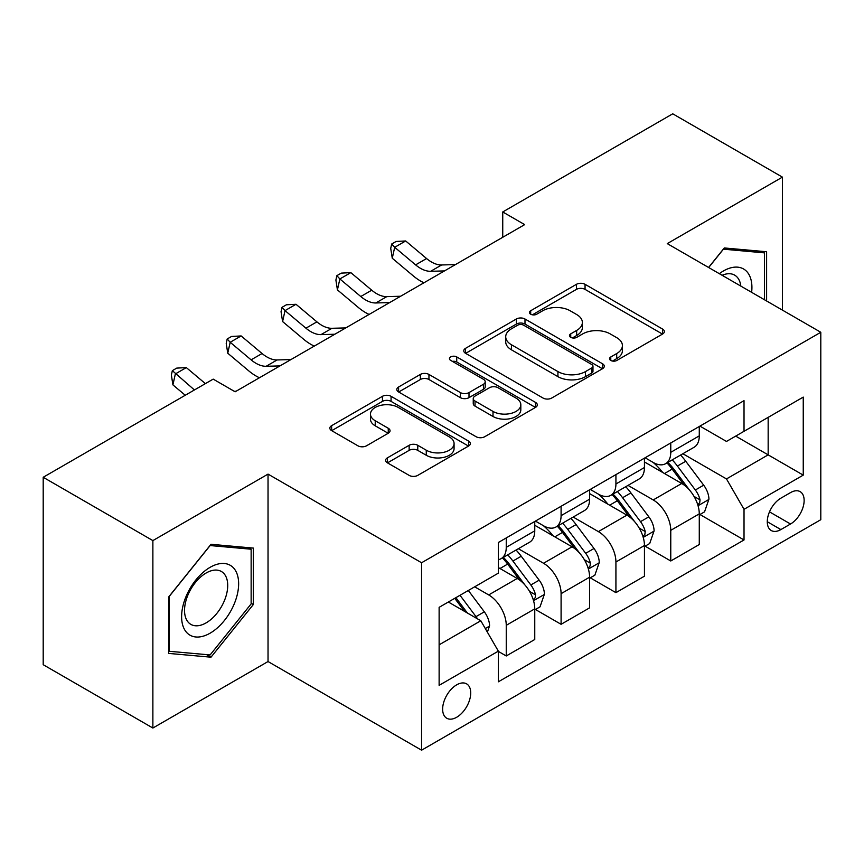<?xml version="1.0" encoding="UTF-8"?>
<svg xmlns="http://www.w3.org/2000/svg" width="864" height="864" viewBox="0 0 864 864"><rect width="100%" height="100%" fill="white"/><g stroke="black" fill="none" stroke-linecap="round" stroke-linejoin="round"><path stroke-width="1.3" d="M610.783 360.461A4.266 2.462 0 0 0 616.81 360.461L662.569 334.044A6.091 3.521 0 0 0 664.351 331.56A6.091 3.521 0 0 0 662.569 329.065L585.058 284.321A6.091 3.521 0 0 0 576.439 284.321L530.69 310.738A4.266 2.462 0 0 0 529.438 312.476A4.266 2.462 0 0 0 530.69 314.215A4.266 2.462 0 0 0 536.717 314.215L542.635 310.792A19.483 11.254 0 0 1 570.197 310.792L576.655 314.528A19.483 11.254 0 0 1 582.368 322.477A19.483 11.254 0 0 1 576.655 330.437L570.737 333.85A4.266 2.462 0 0 0 569.484 335.599A4.266 2.462 0 0 0 570.737 337.338A4.266 2.462 0 0 0 576.763 337.338L582.692 333.914A19.483 11.254 0 0 1 610.243 333.914L616.702 337.651A19.483 11.254 0 0 1 622.415 345.6A19.483 11.254 0 0 1 616.702 353.56L610.783 356.972A4.266 2.462 0 0 0 609.541 358.711A4.266 2.462 0 0 0 610.783 360.461L610.783 356.972M456.678 717.26A19.85 11.459 120 0 0 469.649 699.764A19.85 11.459 120 0 0 466.603 683.856A19.85 11.459 120 0 0 456.678 684.839A19.85 11.459 120 0 0 443.707 702.335A19.85 11.459 120 0 0 446.753 718.243A19.85 11.459 120 0 0 456.678 717.26M387.407 457.855A6.091 3.521 0 0 0 385.614 460.339A6.091 3.521 0 0 0 387.407 462.823L409.147 475.384A6.091 3.521 0 0 0 417.766 475.384L468.569 446.04A6.091 3.521 0 0 0 470.362 443.556A6.091 3.521 0 0 0 468.569 441.072L391.068 396.317A6.091 3.521 0 0 0 382.45 396.317L331.636 425.66A6.091 3.521 0 0 0 329.854 428.144A6.091 3.521 0 0 0 331.636 430.628L357.901 445.792A6.091 3.521 0 0 0 366.52 445.792L388.26 433.242A6.091 3.521 0 0 0 390.053 430.747A6.091 3.521 0 0 0 388.26 428.263L375.235 420.746A16.286 9.407 0 0 1 370.462 414.094A16.286 9.407 0 0 1 380.527 405.41A16.286 9.407 0 0 1 398.272 407.441L449.302 436.903A16.286 9.407 0 0 1 454.075 443.556A16.286 9.407 0 0 1 444.02 452.25A16.286 9.407 0 0 1 426.265 450.209L417.766 445.295A6.091 3.521 0 0 0 409.147 445.295L387.407 457.855L387.407 462.823M268.034 474.109L152.874 540.594L43.2 477.274L43.2 664.708L152.874 728.028L268.034 661.543L421.578 750.19L421.578 562.756L268.034 474.109L268.034 661.543M782.417 310.111L782.417 177.131L667.256 243.616L820.8 332.273L421.578 562.756M782.417 177.131L672.743 113.81L502.74 211.961L502.74 237.287M43.2 477.274L213.192 379.123L235.138 391.792L524.675 224.618L502.74 211.961M543.067 398.056A6.091 3.521 0 0 0 551.686 398.056L602.5 368.723A6.091 3.521 0 0 0 604.282 366.239A6.091 3.521 0 0 0 602.5 363.755L524.988 319A6.091 3.521 0 0 0 516.37 319L465.556 348.332A6.091 3.521 0 0 0 463.774 350.827A6.091 3.521 0 0 0 465.556 353.311L543.067 398.056M452.412 361.379A4.266 2.462 0 0 1 456.732 361.984L456.732 356.918L535.54 402.408A6.091 3.521 0 0 1 537.322 404.892A6.091 3.521 0 0 1 535.54 407.387L484.726 436.72A6.091 3.521 0 0 1 476.107 436.72L398.596 391.964L398.596 386.996A6.091 3.521 0 0 0 396.814 389.48A6.091 3.521 0 0 0 398.596 391.964M398.596 386.996L420.347 374.436A6.091 3.521 0 0 1 428.954 374.436L460.393 392.591A6.091 3.521 0 0 0 469.001 392.591L483.43 384.264A6.091 3.521 0 0 0 485.212 381.78A6.091 3.521 0 0 0 483.43 379.285L450.706 360.396A4.266 2.462 0 0 1 449.453 358.657A4.266 2.462 0 0 1 452.088 356.378A4.266 2.462 0 0 1 456.732 356.918M790.528 492.599L780.883 498.172A19.235 11.102 120 0 0 768.312 515.117A19.235 11.102 120 0 0 771.26 530.528A19.235 11.102 120 0 0 780.883 529.578L790.528 524.005A19.235 11.102 120 0 0 803.099 507.06A19.235 11.102 120 0 0 800.15 491.648A19.235 11.102 120 0 0 790.528 492.599M421.578 750.19L820.8 519.696L820.8 332.273M699.937 426.114L726.484 441.439L744.023 431.298L744.023 400.658L498.355 542.495L498.355 573.145L439.128 607.338L439.128 685.346L498.355 651.154L498.355 681.804L744.023 539.968L744.023 509.317L726.484 478.926L682.862 453.74M744.023 431.298L803.25 397.105L803.25 475.124L744.023 509.317M152.874 540.594L152.874 728.028M735.696 436.115L768.161 454.864L768.161 417.377L803.25 397.105M726.484 478.926L768.161 454.864L803.25 475.124M439.128 644.825L480.805 620.762L448.34 602.014M498.355 651.402L506.25 655.97L506.25 625.32A24.818 14.332 -120 0 0 488.7 594.929L474.66 586.818M506.25 655.97L534.762 639.5L534.762 608.85A24.818 14.332 -120 0 0 517.223 578.459L498.355 567.572M535.421 609.487L561.092 624.305L561.092 593.654A24.818 14.332 -120 0 0 543.542 563.263L518.346 548.716M561.092 624.305L589.604 607.846L589.604 577.195A24.818 14.332 -120 0 0 572.054 546.804L534.762 525.269M590.263 577.832L615.924 592.65L615.924 562A24.818 14.332 -120 0 0 598.374 531.608L573.178 517.061M615.924 592.65L644.447 576.18L644.447 545.53A24.818 14.332 -120 0 0 626.897 515.138L589.604 493.614M645.095 546.167L670.766 560.984L670.766 530.334A24.818 14.332 -120 0 0 653.216 499.943L628.02 485.395M670.766 560.984L699.278 544.525L699.278 513.875A24.818 14.332 -120 0 0 681.728 483.484L644.447 461.948M645.095 457.769L653.216 462.456A24.818 14.332 -120 0 0 665.626 463.687A24.818 14.332 -120 0 0 670.766 452.326L670.766 442.951M590.263 489.434L598.374 494.122A24.818 14.332 -120 0 0 610.783 495.342A24.818 14.332 -120 0 0 615.924 483.98L615.924 474.617M535.421 521.089L543.542 525.776A24.818 14.332 -120 0 0 555.952 527.008A24.818 14.332 -120 0 0 561.092 515.646L561.092 506.272M699.937 514.512L744.023 539.968M665.626 463.687L694.138 447.228A24.818 14.332 -120 0 0 699.278 435.866L699.278 426.492M610.783 495.342L639.306 478.883A24.818 14.332 -120 0 0 644.447 467.521L644.447 458.147M555.952 527.008L584.464 510.548A24.818 14.332 -120 0 0 589.604 499.187L589.604 489.812M498.355 559.667A24.818 14.332 -120 0 0 501.109 558.662L529.621 542.203A24.818 14.332 -120 0 0 534.762 530.842L534.762 521.467M501.109 558.662A24.818 14.332 -120 0 0 506.25 547.312L506.25 537.937M480.805 620.762L498.355 651.154M766.616 300.985L766.616 251.748L724.28 247.957L708.588 267.484M168.664 653.411L211 657.191L253.336 604.53L253.336 548.089L211 544.298L168.664 596.97L168.664 653.411M251.143 603.266L253.336 604.53M206.528 654.61L211 657.191M612.49 361.055L616.702 358.625A19.483 11.254 0 0 0 622.415 350.665L622.415 345.6M582.368 322.477L582.368 327.542A19.483 11.254 0 0 1 576.655 335.502L572.443 337.932M662.483 334.087L585.058 289.386A6.091 3.521 0 0 0 576.439 289.386L532.397 314.82M602.413 368.766L524.988 324.065A6.091 3.521 0 0 0 516.37 324.065L465.642 353.354M591.732 367.978A4.266 2.462 0 0 0 592.974 366.239A4.266 2.462 0 0 0 591.732 364.5L523.692 325.22A4.266 2.462 0 0 0 517.666 325.22L511.423 328.817A19.483 11.254 0 0 0 505.71 336.776A19.483 11.254 0 0 0 511.423 344.736L557.928 371.585A19.483 11.254 0 0 0 585.49 371.585L591.732 367.978L591.732 373.043A4.266 2.462 0 0 0 592.974 371.304L592.974 366.239M505.71 336.776L505.71 341.842A19.483 11.254 0 0 0 511.423 349.801L511.423 344.736M591.732 373.043L585.49 376.65A19.483 11.254 0 0 1 557.928 376.65L511.423 349.801M398.682 392.018L420.347 379.512L420.347 374.436M485.212 381.78L485.212 386.845A6.091 3.521 0 0 1 483.43 389.329L469.001 397.656A6.091 3.521 0 0 1 460.393 397.656L428.954 379.512A6.091 3.521 0 0 0 420.347 379.512M456.732 361.984L535.453 407.43M493.009 411.426A16.286 9.407 0 0 0 510.764 413.456A16.286 9.407 0 0 0 520.819 404.773A16.286 9.407 0 0 0 516.046 398.12L498.074 387.742A6.091 3.521 0 0 0 489.456 387.742L475.038 396.068A6.091 3.521 0 0 0 473.245 398.552A6.091 3.521 0 0 0 475.038 401.047L493.009 411.426L493.009 416.491A16.286 9.407 0 0 0 510.764 418.522A16.286 9.407 0 0 0 520.819 409.838L520.819 404.773M473.245 398.552L473.245 403.618A6.091 3.521 0 0 0 475.038 406.112L475.038 401.047M493.009 416.491L475.038 406.112M454.075 443.556L454.075 448.621A16.286 9.407 0 0 1 444.02 457.315A16.286 9.407 0 0 1 426.265 455.274L417.766 450.36A6.091 3.521 0 0 0 409.147 450.36L387.482 462.866M370.462 414.094L370.462 419.159A16.286 9.407 0 0 0 375.235 425.812L375.235 420.746M388.184 433.285L375.235 425.812M468.493 446.083L391.068 401.382A6.091 3.521 0 0 0 382.45 401.382L331.722 430.672M699.278 514.89L704.549 511.844L708.934 499.187A16.438 9.493 -120 0 0 703.685 485.179L685.757 461.257A47.466 27.4 -120 0 0 680.584 455.047M662.753 472.522A47.466 27.4 -120 0 0 653.033 462.348M697.777 504.814L699.689 502.751L700.056 499.889A16.438 9.493 -120 0 0 695.347 489.996L677.419 466.063A47.466 27.4 -120 0 0 672.246 459.864M667.829 462.413A39.398 22.745 60 0 1 674.298 469.768L689.461 490.018M666.976 462.899A47.466 27.4 60 0 1 672.16 469.109L684.072 485.017M444.485 270.918L430.661 271.296A31.018 17.906 60 0 1 415.606 264.87L394.697 247.298L392.267 258.239L413.176 275.81A46.526 26.87 -120 0 0 423.954 282.776M455.458 264.589L441.634 264.967A31.018 17.906 60 0 1 426.578 258.541L405.67 240.959L394.697 247.298L391.705 244.004L396.09 241.466L405.67 240.959M392.267 258.239L390.722 248.378L391.705 244.004M644.447 546.545L649.706 543.51L654.091 530.842A16.438 9.493 -120 0 0 648.842 516.845L630.914 492.912A47.466 27.4 -120 0 0 625.741 486.713M607.91 504.187A47.466 27.4 -120 0 0 598.201 494.014M642.946 536.479L644.857 534.416L645.214 531.544A16.438 9.493 -120 0 0 640.505 521.651L622.588 497.729A47.466 27.4 -120 0 0 617.404 491.53M612.986 494.078A39.398 22.745 60 0 1 619.456 501.422L634.63 521.672M612.144 494.564A47.466 27.4 60 0 1 617.317 500.764L629.24 516.672M589.604 578.21L594.864 575.165L599.249 562.507A16.438 9.493 -120 0 0 594.011 548.5L576.083 524.578A47.466 27.4 -120 0 0 570.899 518.368M553.079 535.842A47.466 27.4 -120 0 0 543.359 525.668M588.103 568.134L590.015 566.071L590.382 563.209A16.438 9.493 -120 0 0 585.673 553.316L567.745 529.384A47.466 27.4 -120 0 0 562.572 523.184M558.155 525.733A39.398 22.745 60 0 1 564.613 533.088L579.787 553.338M557.302 526.23A47.466 27.4 60 0 1 562.486 532.429L574.398 548.338M534.762 609.865L540.032 606.83L544.417 594.162A16.438 9.493 -120 0 0 539.168 580.165L521.24 556.232A47.466 27.4 -120 0 0 516.067 550.033M533.272 599.8L535.183 597.737L535.54 594.864A16.438 9.493 -120 0 0 530.831 584.971L512.914 561.049A47.466 27.4 -120 0 0 507.73 554.85M503.312 557.399A39.398 22.745 60 0 1 509.782 564.743L524.945 584.993M502.47 557.885A47.466 27.4 60 0 1 507.643 564.084L519.566 579.992M389.653 302.584L375.829 302.962A31.018 17.906 60 0 1 360.774 296.525L339.865 278.953L337.424 289.894L358.333 307.465A46.526 26.87 -120 0 0 369.122 314.431M400.615 296.244L386.791 296.633A31.018 17.906 60 0 1 371.736 290.196L350.827 272.624L339.865 278.953L336.863 275.659L341.248 273.132L350.827 272.624M337.424 289.894L335.891 280.044L336.863 275.659M334.811 334.238L320.987 334.616A31.018 17.906 60 0 1 305.932 328.19L285.023 310.619L282.593 321.559L303.502 339.131A46.526 26.87 -120 0 0 314.28 346.097M345.784 327.91L331.96 328.288A31.018 17.906 60 0 1 316.904 321.862L295.996 304.279L285.023 310.619L282.02 307.325L286.416 304.787L295.996 304.279M282.593 321.559L281.048 311.699L282.02 307.325M279.979 365.904L266.144 366.282A31.018 17.906 60 0 1 251.1 359.845L230.191 342.274L227.75 353.214L248.659 370.786A46.526 26.87 -120 0 0 259.448 377.752M290.941 359.564L277.117 359.953A31.018 17.906 60 0 1 262.062 353.516L241.153 335.945L230.191 342.274L227.189 338.98L231.574 336.452L241.153 335.945M227.75 353.214L226.217 343.364L227.189 338.98M487.382 632.156L489.575 625.828A16.438 9.493 -120 0 0 484.326 611.82L468.331 590.468M477.49 618.84A16.438 9.493 -120 0 0 475.999 616.637L460.004 595.285M455.879 597.661L467.381 613.008M454.734 598.32L464.486 611.334M205.394 383.638L186.322 367.6L175.349 373.939L172.908 384.88L185.263 395.258M194.422 389.966L172.346 370.645L176.731 368.107L186.322 367.6M172.908 384.88L171.374 375.019L172.346 370.645M236.11 391.23L234.252 391.284M751.626 292.334A40.327 23.285 120 0 0 748.105 273.186A40.327 23.285 120 0 0 719.312 273.683M740.826 286.092A30.532 17.626 120 0 0 738.104 278.338A30.532 17.626 120 0 0 734.681 275.152A30.532 17.626 120 0 0 722.12 275.292M723.319 249.156L764.424 252.871L764.424 299.722M761.713 251.305L764.424 252.871M708.674 267.538L723.406 249.21M210.125 567.313A40.327 23.285 120 0 0 181.613 616.702A40.327 23.285 120 0 0 210.125 633.172A40.327 23.285 120 0 0 238.637 583.783A40.327 23.285 120 0 0 210.125 567.313M206.129 573.005A30.532 17.626 120 0 0 186.181 599.908A30.532 17.626 120 0 0 190.858 624.38A30.532 17.626 120 0 0 206.129 622.868A30.532 17.626 120 0 0 226.076 595.955A30.532 17.626 120 0 0 221.389 571.493A30.532 17.626 120 0 0 206.129 573.005M251.143 603.904L210.125 654.934L169.106 651.272L169.106 596.581L210.125 545.551L251.143 549.212L251.143 603.904M248.422 547.646L251.143 549.212M488.7 594.929L517.223 578.459M543.542 563.263L572.054 546.804M598.374 531.608L626.897 515.138M653.216 499.943L681.728 483.484M670.766 452.326L699.278 435.866M670.766 530.334L699.278 513.875M615.924 562L644.447 545.53M615.924 483.98L644.447 467.521M561.092 593.654L589.604 577.195M561.092 515.646L589.604 499.187M506.25 625.32L534.762 608.85M506.25 547.312L534.762 530.842M769.489 511.855L790.528 524.005M767.275 521.726L780.883 529.578M616.702 358.625L616.702 353.56M570.737 337.338L570.737 333.85M576.655 335.502L576.655 330.437M530.69 314.215L530.69 310.738M576.439 289.386L576.439 284.321M585.058 289.386L585.058 284.321M662.569 334.044L662.569 329.065M465.556 353.311L465.556 348.332M516.37 324.065L516.37 319M524.988 324.065L524.988 319M602.5 368.723L602.5 363.755M557.928 376.65L557.928 371.585M585.49 376.65L585.49 371.585M428.954 379.512L428.954 374.436M460.393 397.656L460.393 392.591M469.001 397.656L469.001 392.591M483.43 389.329L483.43 384.264M535.54 407.387L535.54 402.408M409.147 450.36L409.147 445.295M417.766 450.36L417.766 445.295M426.265 455.274L426.265 450.209M388.26 433.242L388.26 428.263M331.636 430.628L331.636 425.66M382.45 401.382L382.45 396.317M391.068 401.382L391.068 396.317M468.569 446.04L468.569 441.072M698.047 505.721L708.826 499.5M677.419 466.063L685.757 461.257M664.492 473.526L672.16 469.109M695.347 489.996L703.685 485.179M694.04 496.411L700.056 499.889M430.661 271.296L441.634 264.967M415.606 264.87L426.578 258.541M643.216 537.376L653.983 531.166M622.588 497.729L630.914 492.912M609.66 505.192L617.317 500.764M640.505 521.651L648.842 516.845M639.209 528.077L645.214 531.544M588.373 569.041L599.141 562.82M567.745 529.384L576.083 524.578M554.818 536.846L562.486 532.429M585.673 553.316L594.011 548.5M584.366 559.732L590.382 563.209M533.542 600.696L544.309 594.486M512.914 561.049L521.24 556.232M499.986 568.512L507.643 564.084M530.831 584.971L539.168 580.165M529.535 591.397L535.54 594.864M375.829 302.962L386.791 296.633M360.774 296.525L371.736 290.196M320.987 334.616L331.96 328.288M305.932 328.19L316.904 321.862M266.144 366.282L277.117 359.953M251.1 359.845L262.062 353.516M485.298 628.549L489.467 626.141M475.999 616.637L484.326 611.82"/></g></svg>
